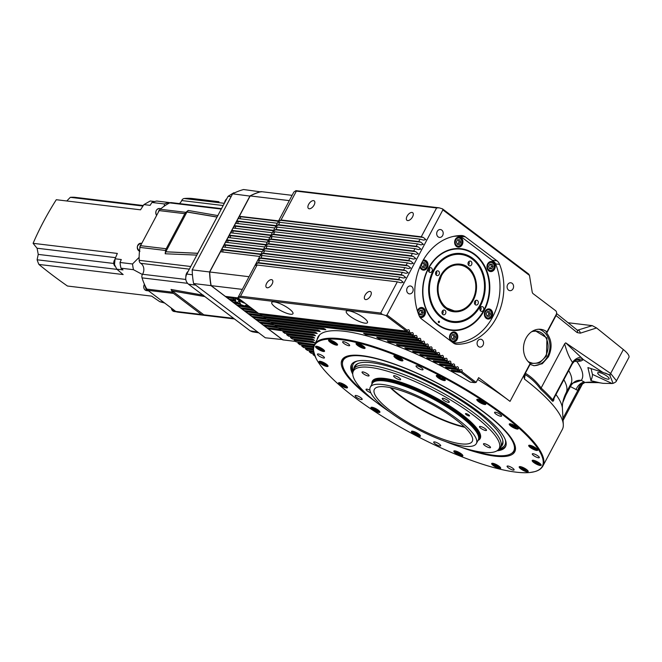 <?xml version="1.0" encoding="UTF-8"?>
<svg xmlns="http://www.w3.org/2000/svg" width="662" height="662" viewBox="0 0 662 662"><rect width="100%" height="100%" fill="white"/><g stroke="black" fill="none" stroke-linecap="round" stroke-linejoin="round"><path stroke-width="0.99" d="M340.756 339.614A128.974 32.115 28 0 1 492.52 407.403A128.974 32.115 28 0 1 530.179 472.478A128.974 32.115 28 0 1 515.988 472.138A128.974 32.115 28 0 1 400.791 427.362A128.974 32.115 28 0 1 316.229 358.721A128.974 32.115 28 0 1 340.756 339.614M532.082 331.43L536.253 331.099A16.169 13.166 -83.2 0 1 536.518 331.132M534.399 330.222L546.953 337.968L546.473 355.99L539.414 363.041L530.146 363.529M440.718 276.013A23.096 18.809 -83.2 0 1 459.163 264.941A23.096 18.809 -83.2 0 1 459.428 264.982M114.816 259.612A4.617 3.765 96.8 0 0 114.377 265.412A4.617 3.765 96.8 0 0 114.89 266.132M221.513 208.638L171.193 202.605A3.699 3.012 96.8 0 0 169.704 202.878A57.28 46.654 96.8 0 0 160.262 209.258A4.617 3.765 96.8 0 0 159.194 210.607L140.543 245.685A4.617 3.765 96.8 0 0 139.972 247.414A57.28 46.654 96.8 0 0 139.161 260.315A3.699 3.012 96.8 0 0 140.501 263.162A3.699 3.012 96.8 0 0 140.725 263.319A7.39 6.024 -83.2 0 1 141.163 263.617A7.39 6.024 -83.2 0 1 142.52 274.258A3.699 3.012 96.8 0 0 142.04 277.866A57.28 46.654 96.8 0 0 146.815 289.095A4.617 3.765 96.8 0 0 147.874 290.328L175.736 311.405A4.617 3.765 96.8 0 0 177.118 312.017A57.28 46.654 96.8 0 0 179.137 312.315L204.79 315.393A57.28 46.654 96.8 0 0 205.419 315.46M218.998 201.72A57.28 46.654 96.8 0 0 218.427 201.645L192.774 198.567A57.28 46.654 96.8 0 0 184.243 198.509A3.699 3.012 96.8 0 0 181.711 200.553A7.39 6.024 -83.2 0 1 179.344 203.582M460.992 443.838A55.434 13.803 -152 0 0 472.279 441.38A55.434 13.803 -152 0 0 443.35 411.003A55.434 13.803 -152 0 0 385.673 386.881A55.434 13.803 -152 0 0 374.386 389.33A55.434 13.803 -152 0 0 403.315 419.716A55.434 13.803 -152 0 0 460.992 443.838M607.815 379.161A6.471 1.614 -152 0 0 609.131 378.871A6.471 1.614 -152 0 0 605.755 375.329A6.471 1.614 -152 0 0 599.027 372.516A6.471 1.614 -152 0 0 597.712 372.805A6.471 1.614 -152 0 0 601.079 376.347A6.471 1.614 -152 0 0 607.815 379.161M469.085 415.959A2.309 0.579 -152 0 0 469.557 415.86A2.309 0.579 -152 0 0 468.348 414.594A2.309 0.579 -152 0 0 465.949 413.584A2.309 0.579 -152 0 0 465.477 413.692A2.309 0.579 -152 0 0 466.685 414.958A2.309 0.579 -152 0 0 469.085 415.959M365.019 323.172A12.007 2.987 -152 0 0 367.46 322.642A12.007 2.987 -152 0 0 361.195 316.055A12.007 2.987 -152 0 0 348.7 310.834A12.007 2.987 -152 0 0 346.251 311.363A12.007 2.987 -152 0 0 352.523 317.95A12.007 2.987 -152 0 0 365.019 323.172M290.51 314.235A12.007 2.987 -152 0 0 292.96 313.705A12.007 2.987 -152 0 0 286.687 307.127A12.007 2.987 -152 0 0 274.192 301.897A12.007 2.987 -152 0 0 271.751 302.426A12.007 2.987 -152 0 0 278.015 309.013A12.007 2.987 -152 0 0 290.51 314.235M370.563 295.848A4.758 2.491 -52.9 0 0 370.687 291.719A4.758 2.491 -52.9 0 0 365.076 295.186A4.758 2.491 -52.9 0 0 364.952 299.315A4.758 2.491 -52.9 0 0 370.563 295.848M272.107 284.039A4.758 2.491 -52.9 0 0 272.239 279.918A4.758 2.491 -52.9 0 0 266.629 283.377A4.758 2.491 -52.9 0 0 266.496 287.507A4.758 2.491 -52.9 0 0 272.107 284.039M412.567 216.838A4.758 2.491 -52.9 0 0 412.699 212.717A4.758 2.491 -52.9 0 0 407.089 216.184A4.758 2.491 -52.9 0 0 406.956 220.305A4.758 2.491 -52.9 0 0 412.567 216.838M314.111 205.03A4.758 2.491 -52.9 0 0 314.243 200.909A4.758 2.491 -52.9 0 0 308.633 204.376A4.758 2.491 -52.9 0 0 308.5 208.497A4.758 2.491 -52.9 0 0 314.111 205.03M483.02 345.216A3.972 3.236 96.8 0 0 480.794 339.234A3.972 3.236 96.8 0 0 477.625 341.137A3.972 3.236 96.8 0 0 479.851 347.12A3.972 3.236 96.8 0 0 483.02 345.216M412.625 291.975A3.972 3.236 96.8 0 0 410.399 285.984A3.972 3.236 96.8 0 0 407.229 287.887A3.972 3.236 96.8 0 0 409.455 293.878A3.972 3.236 96.8 0 0 412.625 291.975M513.042 288.756A3.972 3.236 96.8 0 0 510.816 282.773A3.972 3.236 96.8 0 0 507.646 284.677A3.972 3.236 96.8 0 0 509.872 290.659A3.972 3.236 96.8 0 0 513.042 288.756M442.646 235.515A3.972 3.236 96.8 0 0 440.42 229.532A3.972 3.236 96.8 0 0 437.243 231.435A3.972 3.236 96.8 0 0 439.469 237.418A3.972 3.236 96.8 0 0 442.646 235.515M439.916 445.973A3.972 0.993 -152 0 0 440.718 445.799A3.972 0.993 -152 0 0 438.649 443.623A3.972 0.993 -152 0 0 434.512 441.893A3.972 0.993 -152 0 0 433.709 442.067A3.972 0.993 -152 0 0 435.778 444.243A3.972 0.993 -152 0 0 439.916 445.973M361.361 399.558A3.972 0.993 -152 0 0 362.164 399.385A3.972 0.993 -152 0 0 360.095 397.2A3.972 0.993 -152 0 0 355.957 395.479A3.972 0.993 -152 0 0 355.155 395.653A3.972 0.993 -152 0 0 357.223 397.829A3.972 0.993 -152 0 0 361.361 399.558M323.644 358.034A3.972 0.993 -152 0 0 324.446 357.861A3.972 0.993 -152 0 0 322.377 355.684A3.972 0.993 -152 0 0 318.24 353.955A3.972 0.993 -152 0 0 317.437 354.129A3.972 0.993 -152 0 0 319.506 356.305A3.972 0.993 -152 0 0 323.644 358.034M348.857 345.738A3.972 0.993 -152 0 0 349.668 345.556A3.972 0.993 -152 0 0 347.591 343.379A3.972 0.993 -152 0 0 343.462 341.65A3.972 0.993 -152 0 0 342.651 341.832A3.972 0.993 -152 0 0 344.72 344.008A3.972 0.993 -152 0 0 348.857 345.738M422.232 369.859A3.972 0.993 -152 0 0 423.043 369.686A3.972 0.993 -152 0 0 420.966 367.509A3.972 0.993 -152 0 0 416.837 365.78A3.972 0.993 -152 0 0 416.026 365.954A3.972 0.993 -152 0 0 418.103 368.13A3.972 0.993 -152 0 0 422.232 369.859M500.786 416.282A3.972 0.993 -152 0 0 501.597 416.1A3.972 0.993 -152 0 0 499.52 413.924A3.972 0.993 -152 0 0 495.391 412.194A3.972 0.993 -152 0 0 494.58 412.376A3.972 0.993 -152 0 0 496.657 414.553A3.972 0.993 -152 0 0 500.786 416.282M538.504 457.798A3.972 0.993 -152 0 0 539.315 457.624A3.972 0.993 -152 0 0 537.238 455.448A3.972 0.993 -152 0 0 533.109 453.718A3.972 0.993 -152 0 0 532.298 453.892A3.972 0.993 -152 0 0 534.375 456.068A3.972 0.993 -152 0 0 538.504 457.798M369.959 390.274A3.972 0.993 -152 0 0 366.856 389.14A3.972 0.993 -152 0 0 366.045 389.314A3.972 0.993 -152 0 0 370.836 392.839M368.254 375.991A3.972 0.993 -152 0 0 369.057 375.809A3.972 0.993 -152 0 0 366.988 373.633A3.972 0.993 -152 0 0 362.85 371.903A3.972 0.993 -152 0 0 362.048 372.085A3.972 0.993 -152 0 0 364.117 374.262A3.972 0.993 -152 0 0 368.254 375.991M399.815 379.773A3.972 0.993 -152 0 0 400.626 379.599A3.972 0.993 -152 0 0 398.557 377.423A3.972 0.993 -152 0 0 394.42 375.693A3.972 0.993 -152 0 0 393.609 375.867A3.972 0.993 -152 0 0 395.686 378.043A3.972 0.993 -152 0 0 399.815 379.773M448.464 402.364A3.972 0.993 -152 0 0 449.275 402.182A3.972 0.993 -152 0 0 447.198 400.005A3.972 0.993 -152 0 0 443.068 398.276A3.972 0.993 -152 0 0 442.257 398.458A3.972 0.993 -152 0 0 444.326 400.634A3.972 0.993 -152 0 0 448.464 402.364M485.693 430.515A3.972 0.993 -152 0 0 486.496 430.341A3.972 0.993 -152 0 0 484.427 428.165A3.972 0.993 -152 0 0 480.289 426.436A3.972 0.993 -152 0 0 479.487 426.609A3.972 0.993 -152 0 0 481.555 428.786A3.972 0.993 -152 0 0 485.693 430.515M513.29 470.103A3.972 0.993 -152 0 0 514.101 469.929A3.972 0.993 -152 0 0 512.024 467.744A3.972 0.993 -152 0 0 507.895 466.023A3.972 0.993 -152 0 0 507.084 466.197A3.972 0.993 -152 0 0 509.152 468.373A3.972 0.993 -152 0 0 513.29 470.103M489.69 447.752A3.972 0.993 -152 0 0 490.501 447.57A3.972 0.993 -152 0 0 488.432 445.394A3.972 0.993 -152 0 0 484.294 443.664A3.972 0.993 -152 0 0 483.483 443.846A3.972 0.993 -152 0 0 485.56 446.022A3.972 0.993 -152 0 0 489.69 447.752M319.647 334.848L314.508 344.521A129.347 32.206 28 0 1 340.847 338.787A129.347 32.206 28 0 1 475.415 395.082A129.347 32.206 28 0 1 542.914 465.965L562.319 429.473A129.347 32.206 -152 0 0 563.304 424.574A129.347 32.206 -152 0 0 524.453 379.078L523.915 376.521L525.123 372.987L530.188 363.463A18.478 15.052 -83.2 0 1 526.033 338.166A18.478 15.052 -83.2 0 1 540.788 329.312A18.478 15.052 -83.2 0 1 546.986 331.861L556.229 314.475A2.772 2.259 96.8 0 0 555.608 310.685L533.167 293.713A2.772 2.259 -83.2 0 1 532.198 292.008L529.476 275.417L528.739 274.085L442.53 208.878L439.113 207.818L295.947 190.648L296.361 191.136L281.027 219.974L278.313 221.911L278.934 222.647L279.769 222.349L278.512 224.716L275.789 226.652L276.418 227.389L277.246 227.083L275.988 229.457L273.274 231.386L273.894 232.122L274.73 231.824L273.472 234.199L270.75 236.127L271.37 236.864L272.206 236.566L270.948 238.941L268.234 240.869L268.855 241.605L269.691 241.307L268.424 243.674L265.71 245.61L266.331 246.347L267.167 246.049L265.909 248.416L263.195 250.352L263.815 251.088L264.651 250.79L263.385 253.157L260.671 255.093L261.291 255.83L262.127 255.524L260.869 257.899L258.147 259.835L258.768 260.563L259.603 260.265L258.346 262.64L255.631 264.568L256.252 265.305L257.088 265.007L240.496 296.212L237.873 297.792L258.494 313.391L406.443 331.141L385.822 315.534L386.997 314.988L407.395 330.412A1.382 1.125 -83.2 0 1 409.282 331.836L411.16 333.259A1.382 1.125 -83.2 0 1 413.047 334.682L414.925 336.106A1.382 1.125 -83.2 0 1 416.812 337.529L418.69 338.952A1.382 1.125 -83.2 0 1 420.577 340.376L422.455 341.807A1.382 1.125 -83.2 0 1 424.342 343.23L426.22 344.654A1.382 1.125 -83.2 0 1 428.107 346.077L429.994 347.5A1.382 1.125 -83.2 0 1 431.872 348.924L433.759 350.347A1.382 1.125 -83.2 0 1 435.637 351.77L437.524 353.194A1.382 1.125 -83.2 0 1 439.403 354.617L441.289 356.04A1.382 1.125 -83.2 0 1 443.168 357.472L445.054 358.895A1.382 1.125 -83.2 0 1 446.933 360.318L448.819 361.742A1.382 1.125 -83.2 0 1 450.698 363.165L452.585 364.588A1.382 1.125 -83.2 0 1 454.463 366.012L456.35 367.435A1.382 1.125 -83.2 0 1 458.228 368.858L460.115 370.281A1.382 1.125 -83.2 0 1 462.002 371.705L476.119 382.388L478.643 377.646L510.021 401.379A129.347 32.206 -152 0 0 477.674 379.458M255.772 265.388L256.252 265.305M385.822 315.534L382.396 314.475L380.733 313.035L397.324 281.83L400.816 282.782L403.175 282.269L400.675 280.109L398.582 279.455L399.84 277.088L403.34 278.04L405.698 277.527L403.191 275.367L401.106 274.713L402.364 272.347L405.856 273.298L408.214 272.785L405.715 270.626L403.621 269.98L404.887 267.605L408.38 268.557L410.738 268.044L408.231 265.884L406.145 265.239L407.403 262.864L410.903 263.824L413.262 263.302L410.754 261.142L408.661 260.497L409.927 258.122L413.419 259.082L415.777 258.569L413.278 256.409L411.185 255.755L412.443 253.389L415.943 254.34L418.301 253.827L415.794 251.668L413.709 251.014L414.966 248.647L418.458 249.599L420.817 249.086L418.318 246.926L416.224 246.272L417.49 243.906L420.982 244.857L423.341 244.344L420.833 242.184L418.748 241.539L420.006 239.164L423.506 240.116L425.865 239.603L423.357 237.443L421.264 236.797L436.597 207.959L439.113 207.818M258.147 259.835L258.768 260.563M260.671 255.093L261.291 255.83M263.195 250.352L263.815 251.088M265.71 245.61L266.331 246.347M268.375 241.688L268.855 241.605M270.899 236.946L271.37 236.864M273.414 232.205L273.894 232.122M275.789 226.652L276.418 227.389M278.313 221.911L278.934 222.647M418.98 315.435A54.507 44.395 -83.2 0 1 422.265 261.895A54.507 44.395 -83.2 0 1 461.464 235.523A9.235 7.522 -83.2 0 1 462.2 235.573A9.235 7.522 -83.2 0 1 465.295 236.839L496.98 260.803A9.235 7.522 -83.2 0 1 499.611 264.378A54.507 44.395 -83.2 0 1 457.119 344.281A9.235 7.522 -83.2 0 1 456.391 344.24A9.235 7.522 -83.2 0 1 453.288 342.966L421.611 319.01A9.235 7.522 -83.2 0 1 418.98 315.435M546.1 331.943L546.986 331.861M546.663 331.819L546.713 333.077C551.876 339.929 552.447 347.848 548.417 356.826L542.31 363.711L534.201 365.747L530.072 364.381L529.865 363.421M533.456 365.631A18.478 15.052 96.8 0 0 547.408 356.702A18.478 15.052 96.8 0 0 538.909 329.229M317.09 339.656A129.81 32.322 28 0 1 317.959 337.032A129.81 32.322 28 0 1 344.397 331.281A129.81 32.322 28 0 1 470.235 382.123L474.538 382.636L461.042 372.433L453.437 371.523L451.269 370.157L459.163 371.01L457.276 369.586L447.669 368.436L445.501 367.071L455.398 368.163L453.511 366.74L441.67 365.316L439.502 363.951L451.633 365.316L449.746 363.893L435.422 362.172L433.254 360.807L447.868 362.47L445.981 361.038L428.885 358.994L426.717 357.629L444.103 359.615L442.216 358.192L422.017 355.767L419.849 354.41L440.338 356.768L438.451 355.345L414.751 352.507L412.592 351.141L436.572 353.922L434.686 352.498L407.014 349.18L404.846 347.815L432.807 351.075L430.921 349.652L398.648 345.779L396.488 344.414L429.034 348.229L427.156 346.805L389.438 342.279L387.27 340.913L425.269 345.374L423.39 343.95L378.896 338.621L376.736 337.256L421.504 342.527L419.625 341.104L365.738 334.641L363.579 333.284L417.739 339.68L415.86 338.257L267.911 320.516L269.798 321.939L323.677 328.402L325.845 329.767L271.677 323.362L273.563 324.785L318.05 330.123L320.218 331.488L275.442 326.209L277.328 327.632L315.046 332.159L317.214 333.524L279.207 329.055L281.093 330.479L313.358 334.351L315.526 335.717L282.972 331.91L284.859 333.334L312.53 336.652L314.698 338.009L286.737 334.757L288.624 336.18L312.323 339.018L314.483 340.384L290.51 337.603L292.389 339.027L312.588 341.451L314.756 342.808L294.276 340.45L296.154 341.873L314.549 344.439L297.925 342.444A1.382 1.125 96.8 0 0 298.057 342.105M623.356 349.577L610.654 373.476L565.712 342.842L583.421 359.607L602.817 372.375L609.652 374.907A2.772 1.705 -58.1 0 0 610.654 373.476L616.487 380.815L628.9 357.463A22.177 5.519 -152 0 0 623.356 349.577L596.578 327.955L592.258 325.638L577.429 330.247L556.56 313.507M532.67 363.231A16.169 13.166 -83.2 0 1 532.405 363.198L532.935 363.264A16.169 13.166 -83.2 0 1 527.928 361.344M531.47 331.844A16.169 13.166 -83.2 0 1 536.783 331.157A16.169 13.166 -83.2 0 1 545.844 355.519A16.169 13.166 -83.2 0 1 532.935 363.264M376.653 402.537A97.827 24.362 28 0 1 344.654 357.265A97.827 24.362 28 0 1 361.924 355.618A97.827 24.362 28 0 1 457.674 394.478A97.827 24.362 28 0 1 515.491 448.1A97.827 24.362 28 0 1 494.828 456.135A97.827 24.362 28 0 1 460.065 446.883M514.647 450.45A97.099 24.18 -152 0 0 514.68 450.392A97.099 24.18 -152 0 0 515.425 447.396M520.241 466.602A5.081 1.266 28 0 1 525.529 468.812A5.081 1.266 28 0 1 528.177 471.601A5.081 1.266 28 0 1 527.142 471.824A5.081 1.266 28 0 1 521.855 469.615A5.081 1.266 28 0 1 519.207 466.826A5.081 1.266 28 0 1 520.241 466.602M492.727 463.301A5.081 1.266 28 0 1 498.014 465.518A5.081 1.266 28 0 1 500.662 468.299A5.081 1.266 28 0 1 499.628 468.522A5.081 1.266 28 0 1 494.34 466.313A5.081 1.266 28 0 1 491.692 463.524A5.081 1.266 28 0 1 492.727 463.301M454.893 450.863A5.081 1.266 28 0 1 460.173 453.073A5.081 1.266 28 0 1 462.829 455.861A5.081 1.266 28 0 1 461.795 456.085A5.081 1.266 28 0 1 456.507 453.875A5.081 1.266 28 0 1 453.859 451.087A5.081 1.266 28 0 1 454.893 450.863M412.492 431.177A5.081 1.266 28 0 1 417.78 433.387A5.081 1.266 28 0 1 420.428 436.175A5.081 1.266 28 0 1 419.394 436.399A5.081 1.266 28 0 1 414.106 434.189A5.081 1.266 28 0 1 411.458 431.401A5.081 1.266 28 0 1 412.492 431.177M371.986 407.246A5.081 1.266 28 0 1 377.274 409.455A5.081 1.266 28 0 1 379.922 412.236A5.081 1.266 28 0 1 378.887 412.467A5.081 1.266 28 0 1 373.6 410.25A5.081 1.266 28 0 1 370.952 407.469A5.081 1.266 28 0 1 371.986 407.246M339.54 382.702A5.081 1.266 28 0 1 344.828 384.912A5.081 1.266 28 0 1 347.476 387.7A5.081 1.266 28 0 1 346.441 387.924A5.081 1.266 28 0 1 341.153 385.714A5.081 1.266 28 0 1 338.505 382.926A5.081 1.266 28 0 1 339.54 382.702M320.094 361.295A5.081 1.266 28 0 1 325.381 363.504A5.081 1.266 28 0 1 328.029 366.285A5.081 1.266 28 0 1 326.995 366.516A5.081 1.266 28 0 1 321.707 364.299A5.081 1.266 28 0 1 319.059 361.518A5.081 1.266 28 0 1 320.094 361.295M316.602 346.276A5.081 1.266 28 0 1 321.889 348.485A5.081 1.266 28 0 1 324.546 351.265A5.081 1.266 28 0 1 323.511 351.497A5.081 1.266 28 0 1 318.223 349.279A5.081 1.266 28 0 1 315.567 346.499A5.081 1.266 28 0 1 316.602 346.276M329.602 339.929A5.081 1.266 28 0 1 334.889 342.138A5.081 1.266 28 0 1 337.546 344.927A5.081 1.266 28 0 1 336.511 345.15A5.081 1.266 28 0 1 331.223 342.941A5.081 1.266 28 0 1 328.567 340.152A5.081 1.266 28 0 1 329.602 339.929M357.116 343.23A5.081 1.266 28 0 1 362.404 345.44A5.081 1.266 28 0 1 365.06 348.229A5.081 1.266 28 0 1 364.026 348.452A5.081 1.266 28 0 1 358.738 346.243A5.081 1.266 28 0 1 356.082 343.454A5.081 1.266 28 0 1 357.116 343.23M394.957 355.668A5.081 1.266 28 0 1 400.237 357.877A5.081 1.266 28 0 1 402.893 360.666A5.081 1.266 28 0 1 401.859 360.889A5.081 1.266 28 0 1 396.571 358.68A5.081 1.266 28 0 1 393.923 355.891A5.081 1.266 28 0 1 394.957 355.668M437.35 375.354A5.081 1.266 28 0 1 442.638 377.563A5.081 1.266 28 0 1 445.286 380.352A5.081 1.266 28 0 1 444.252 380.576A5.081 1.266 28 0 1 438.972 378.366A5.081 1.266 28 0 1 436.316 375.577A5.081 1.266 28 0 1 437.35 375.354M477.856 399.294A5.081 1.266 28 0 1 483.144 401.503A5.081 1.266 28 0 1 485.792 404.283A5.081 1.266 28 0 1 484.758 404.515A5.081 1.266 28 0 1 479.47 402.297A5.081 1.266 28 0 1 476.822 399.517A5.081 1.266 28 0 1 477.856 399.294M510.303 423.829A5.081 1.266 28 0 1 515.59 426.047A5.081 1.266 28 0 1 518.238 428.827A5.081 1.266 28 0 1 517.204 429.05A5.081 1.266 28 0 1 511.925 426.841A5.081 1.266 28 0 1 509.268 424.052A5.081 1.266 28 0 1 510.303 423.829M529.749 445.245A5.081 1.266 28 0 1 535.037 447.454A5.081 1.266 28 0 1 537.693 450.234A5.081 1.266 28 0 1 536.659 450.466A5.081 1.266 28 0 1 531.371 448.248A5.081 1.266 28 0 1 528.715 445.468A5.081 1.266 28 0 1 529.749 445.245M533.241 460.264A5.081 1.266 28 0 1 538.529 462.473A5.081 1.266 28 0 1 541.177 465.254A5.081 1.266 28 0 1 540.142 465.485A5.081 1.266 28 0 1 534.855 463.268A5.081 1.266 28 0 1 532.207 460.487A5.081 1.266 28 0 1 533.241 460.264M345.274 356.926A97.099 24.18 -152 0 0 343.214 359.218A97.099 24.18 -152 0 0 343.181 359.284M367.518 394.9A96.569 24.047 28 0 1 342.461 364.042L342.411 363.016A97.099 24.18 28 0 1 343.139 359.342A97.099 24.18 28 0 1 345.73 356.71M342.461 364.042A96.569 24.047 28 0 1 362.859 356.106A96.569 24.047 28 0 1 469.085 401.834A96.569 24.047 28 0 1 511.097 453.702A96.569 24.047 28 0 1 494.059 455.332A96.569 24.047 28 0 1 471.509 450.193M527.366 470.186A4.063 1.01 28 0 1 527.25 470.889A4.063 1.01 28 0 1 526.662 470.905A4.063 1.01 28 0 1 522.872 469.408A4.063 1.01 28 0 1 520.307 467.207A4.063 1.01 28 0 1 520.837 466.71M499.851 466.884A4.063 1.01 28 0 1 499.736 467.595A4.063 1.01 28 0 1 499.148 467.604A4.063 1.01 28 0 1 495.358 466.106A4.063 1.01 28 0 1 492.793 463.905A4.063 1.01 28 0 1 493.322 463.408M462.018 454.446A4.063 1.01 28 0 1 461.902 455.15A4.063 1.01 28 0 1 461.315 455.166A4.063 1.01 28 0 1 457.525 453.669A4.063 1.01 28 0 1 454.959 451.467A4.063 1.01 28 0 1 455.481 450.971M419.617 434.76A4.063 1.01 28 0 1 419.501 435.464A4.063 1.01 28 0 1 418.914 435.48A4.063 1.01 28 0 1 415.124 433.982A4.063 1.01 28 0 1 412.567 431.781A4.063 1.01 28 0 1 413.088 431.285M379.111 410.821A4.063 1.01 28 0 1 378.995 411.532A4.063 1.01 28 0 1 373.31 409.174A4.063 1.01 28 0 1 372.061 407.842A4.063 1.01 28 0 1 372.582 407.353M346.665 386.285A4.063 1.01 28 0 1 346.549 386.989A4.063 1.01 28 0 1 345.961 387.005A4.063 1.01 28 0 1 342.171 385.507A4.063 1.01 28 0 1 339.614 383.306A4.063 1.01 28 0 1 340.136 382.81M327.218 364.87A4.063 1.01 28 0 1 327.102 365.581A4.063 1.01 28 0 1 321.409 363.231A4.063 1.01 28 0 1 320.16 361.891A4.063 1.01 28 0 1 320.689 361.402M323.726 349.85A4.063 1.01 28 0 1 323.61 350.562A4.063 1.01 28 0 1 323.023 350.579A4.063 1.01 28 0 1 319.241 349.073A4.063 1.01 28 0 1 316.676 346.871A4.063 1.01 28 0 1 317.197 346.383M336.726 343.512A4.063 1.01 28 0 1 336.61 344.223A4.063 1.01 28 0 1 336.031 344.232A4.063 1.01 28 0 1 332.241 342.734A4.063 1.01 28 0 1 329.676 340.533A4.063 1.01 28 0 1 330.197 340.036M364.241 346.814A4.063 1.01 28 0 1 364.125 347.517A4.063 1.01 28 0 1 363.546 347.533A4.063 1.01 28 0 1 359.756 346.036A4.063 1.01 28 0 1 357.19 343.835A4.063 1.01 28 0 1 357.712 343.338M402.074 359.251A4.063 1.01 28 0 1 401.958 359.963A4.063 1.01 28 0 1 401.379 359.971A4.063 1.01 28 0 1 397.589 358.473A4.063 1.01 28 0 1 395.024 356.272A4.063 1.01 28 0 1 395.545 355.775M444.475 378.937A4.063 1.01 28 0 1 444.359 379.649A4.063 1.01 28 0 1 443.772 379.657A4.063 1.01 28 0 1 439.99 378.159A4.063 1.01 28 0 1 437.425 375.958A4.063 1.01 28 0 1 437.946 375.462M484.981 402.868A4.063 1.01 28 0 1 484.865 403.58A4.063 1.01 28 0 1 479.18 401.222A4.063 1.01 28 0 1 477.931 399.889A4.063 1.01 28 0 1 478.452 399.401M517.427 427.412A4.063 1.01 28 0 1 517.312 428.124A4.063 1.01 28 0 1 516.724 428.132A4.063 1.01 28 0 1 512.942 426.634A4.063 1.01 28 0 1 510.377 424.433A4.063 1.01 28 0 1 510.899 423.937M536.874 448.819A4.063 1.01 28 0 1 536.758 449.531A4.063 1.01 28 0 1 531.073 447.173A4.063 1.01 28 0 1 529.823 445.84A4.063 1.01 28 0 1 530.345 445.352M540.366 463.839A4.063 1.01 28 0 1 540.25 464.55A4.063 1.01 28 0 1 539.662 464.567A4.063 1.01 28 0 1 535.872 463.061A4.063 1.01 28 0 1 533.315 460.86A4.063 1.01 28 0 1 533.837 460.371M453.412 236.417A53.589 43.642 -83.2 0 1 458.584 236.077A7.39 6.024 -83.2 0 1 459.138 236.111A7.39 6.024 -83.2 0 1 461.621 237.128L493.645 261.349A7.39 6.024 -83.2 0 1 495.739 264.179A53.589 43.642 -83.2 0 1 492.611 317.065A53.589 43.642 -83.2 0 1 453.826 342.99A7.39 6.024 -83.2 0 1 453.28 342.957A7.39 6.024 -83.2 0 1 453.271 342.957L453.271 342.957M496.955 450.822A87.268 21.73 -152 0 0 505.511 446.693A87.268 21.73 -152 0 0 459.974 398.863A87.268 21.73 -152 0 0 369.173 360.881A87.268 21.73 -152 0 0 351.406 364.745A87.268 21.73 -152 0 0 352.763 374.154M498.453 449.597A87.268 21.73 -152 0 0 505.776 446.114M451.128 330.33A41.11 33.489 96.8 0 0 483.765 310.61A41.11 33.489 96.8 0 0 460.918 248.689M484.137 310.66A41.11 33.489 96.8 0 0 461.1 248.713A41.11 33.489 96.8 0 0 428.281 268.408A41.11 33.489 96.8 0 0 451.31 330.355A41.11 33.489 96.8 0 0 484.137 310.66M419.915 266.827A5.081 4.138 96.8 0 0 423.283 270.137A5.081 4.138 96.8 0 0 427.338 267.696A5.081 4.138 96.8 0 0 424.491 260.042A5.081 4.138 96.8 0 0 423.25 260.125M420.097 317.462A5.081 4.138 96.8 0 0 420.709 317.595A5.081 4.138 96.8 0 0 424.764 315.162A5.081 4.138 96.8 0 0 421.917 307.499A5.081 4.138 96.8 0 0 417.863 309.94A5.081 4.138 96.8 0 0 417.424 310.983M457.086 339.606A5.081 4.138 96.8 0 0 454.24 331.952A5.081 4.138 96.8 0 0 450.185 334.384A5.081 4.138 96.8 0 0 453.031 342.039A5.081 4.138 96.8 0 0 457.086 339.606M491.982 316.593A5.081 4.138 96.8 0 0 489.135 308.939A5.081 4.138 96.8 0 0 485.081 311.372A5.081 4.138 96.8 0 0 487.927 319.026A5.081 4.138 96.8 0 0 491.982 316.593M494.555 269.128A5.081 4.138 96.8 0 0 491.709 261.473A5.081 4.138 96.8 0 0 487.654 263.906A5.081 4.138 96.8 0 0 490.501 271.569A5.081 4.138 96.8 0 0 494.555 269.128M462.233 244.683A5.081 4.138 96.8 0 0 459.387 237.029A5.081 4.138 96.8 0 0 455.332 239.462A5.081 4.138 96.8 0 0 458.178 247.116A5.081 4.138 96.8 0 0 462.233 244.683M353.922 368.891A83.693 20.845 28 0 1 358.034 363.529A83.693 20.845 28 0 1 371.605 362.718A83.693 20.845 28 0 1 451.649 394.85A83.693 20.845 28 0 1 502.814 440.511A83.693 20.845 28 0 1 500.671 446.916M357.372 361.005A85.977 21.407 -152 0 0 353.251 370.828M483.715 310.404A40.655 33.108 -83.2 0 1 437.615 324.281A40.655 33.108 -83.2 0 1 428.488 268.64A40.655 33.108 -83.2 0 1 474.588 254.762A40.655 33.108 -83.2 0 1 483.715 310.404M389.628 411.88A82.551 20.555 28 0 1 352.896 372.416L353.343 370.397A83.106 20.696 28 0 1 353.839 369.04A83.106 20.696 28 0 1 370.761 365.358A83.106 20.696 28 0 1 457.227 401.528A83.106 20.696 28 0 1 500.588 447.073L502.177 444.086A83.106 20.696 -152 0 0 502.715 440.064M423.068 260.439A4.617 3.765 -83.2 0 1 423.854 260.431A4.617 3.765 -83.2 0 1 426.436 267.39A4.617 3.765 -83.2 0 1 422.753 269.608A4.617 3.765 -83.2 0 1 420.643 268.449M418.955 308.517A4.617 3.765 -83.2 0 1 421.272 307.888A4.617 3.765 -83.2 0 1 423.862 314.847A4.617 3.765 -83.2 0 1 420.171 317.065A4.617 3.765 -83.2 0 1 419.766 316.99M451.277 332.961A4.617 3.765 -83.2 0 1 453.594 332.341A4.617 3.765 -83.2 0 1 456.184 339.3A4.617 3.765 -83.2 0 1 452.494 341.509A4.617 3.765 -83.2 0 1 450.392 340.359M486.173 309.948A4.617 3.765 -83.2 0 1 488.49 309.32A4.617 3.765 -83.2 0 1 491.08 316.287A4.617 3.765 -83.2 0 1 487.397 318.496A4.617 3.765 -83.2 0 1 485.287 317.346M488.755 262.491A4.617 3.765 -83.2 0 1 491.072 261.862A4.617 3.765 -83.2 0 1 493.653 268.822A4.617 3.765 -83.2 0 1 489.971 271.039A4.617 3.765 -83.2 0 1 487.861 269.881M456.432 238.039A4.617 3.765 -83.2 0 1 458.749 237.418A4.617 3.765 -83.2 0 1 461.331 244.377A4.617 3.765 -83.2 0 1 457.649 246.595A4.617 3.765 -83.2 0 1 455.539 245.437M358.465 363.364A83.106 20.696 -152 0 0 355.428 366.061L353.839 369.04M428.827 271.635A2.4 1.953 96.8 0 0 429.34 270.973A2.4 1.953 96.8 0 0 429.249 268.16M429.274 272.115A2.4 1.953 96.8 0 0 430.085 272.446A2.4 1.953 96.8 0 0 432.203 270.808A2.4 1.953 96.8 0 0 431.459 268.002A2.4 1.953 96.8 0 0 430.656 267.671A2.4 1.953 96.8 0 0 428.537 269.31A2.4 1.953 96.8 0 0 429.274 272.115M480.48 305.745A34.647 28.218 96.8 0 0 472.693 258.312A34.647 28.218 96.8 0 0 433.403 270.137A34.647 28.218 96.8 0 0 441.19 317.57A34.647 28.218 96.8 0 0 480.48 305.745M479.9 305.472A34.184 27.845 96.8 0 0 472.221 258.677A34.184 27.845 96.8 0 0 433.453 270.344A34.184 27.845 96.8 0 0 441.132 317.139A34.184 27.845 96.8 0 0 479.9 305.472M480.298 310.561A2.4 1.953 96.8 0 0 480.802 309.899A2.4 1.953 96.8 0 0 480.711 307.085M480.744 311.041A2.4 1.953 96.8 0 0 481.547 311.372A2.4 1.953 96.8 0 0 483.665 309.733A2.4 1.953 96.8 0 0 482.929 306.928A2.4 1.953 96.8 0 0 482.118 306.597A2.4 1.953 96.8 0 0 480 308.227A2.4 1.953 96.8 0 0 480.744 311.041M438.567 322.51A0.695 0.563 96.8 0 0 439.196 321.318A0.695 0.563 96.8 0 0 438.567 322.51M422.613 261.258A4.063 3.31 -83.2 0 1 426.278 262.466A4.063 3.31 -83.2 0 1 426.378 267.142A4.063 3.31 -83.2 0 1 422.902 269.053A4.063 3.31 -83.2 0 1 420.337 265.867M417.763 312.059A4.063 3.31 -83.2 0 1 418.285 310.428A4.063 3.31 -83.2 0 1 422.894 309.038A4.063 3.31 -83.2 0 1 423.804 314.607A4.063 3.31 -83.2 0 1 419.228 316.014M456.126 339.052A4.063 3.31 -83.2 0 1 451.517 340.442A4.063 3.31 -83.2 0 1 450.607 334.873A4.063 3.31 -83.2 0 1 455.216 333.483A4.063 3.31 -83.2 0 1 456.126 339.052M491.022 316.039A4.063 3.31 -83.2 0 1 486.413 317.421A4.063 3.31 -83.2 0 1 485.503 311.86A4.063 3.31 -83.2 0 1 490.112 310.47A4.063 3.31 -83.2 0 1 491.022 316.039M493.595 268.573A4.063 3.31 -83.2 0 1 488.986 269.964A4.063 3.31 -83.2 0 1 488.076 264.403A4.063 3.31 -83.2 0 1 492.685 263.013A4.063 3.31 -83.2 0 1 493.595 268.573M461.273 244.129A4.063 3.31 -83.2 0 1 456.664 245.519A4.063 3.31 -83.2 0 1 455.754 239.958A4.063 3.31 -83.2 0 1 460.363 238.568A4.063 3.31 -83.2 0 1 461.273 244.129M352.896 372.416A82.551 20.555 28 0 1 370.199 367.418A82.551 20.555 28 0 1 458.385 404.805A82.551 20.555 28 0 1 498.321 449.738A82.551 20.555 28 0 1 482.35 452.237A82.551 20.555 28 0 1 445.063 441.347M479.851 305.265A33.721 27.465 -83.2 0 1 441.612 316.775A33.721 27.465 -83.2 0 1 434.032 270.617A33.721 27.465 -83.2 0 1 472.271 259.107A33.721 27.465 -83.2 0 1 479.851 305.265M477.997 440.462A61.069 15.209 -152 0 0 469.482 420.635A61.069 15.209 -152 0 0 393.154 380.046A61.069 15.209 -152 0 0 384.788 378.449A61.069 15.209 -152 0 0 371.953 384.076M478.03 303.891A2.4 1.953 96.8 0 0 476.681 300.275A2.4 1.953 96.8 0 0 474.762 301.425A2.4 1.953 96.8 0 0 476.11 305.041A2.4 1.953 96.8 0 0 478.03 303.891M474.861 304.239A2.4 1.953 96.8 0 0 475.366 303.568A2.4 1.953 96.8 0 0 475.275 300.755M471.592 264.684A2.4 1.953 96.8 0 0 470.252 261.068A2.4 1.953 96.8 0 0 468.332 262.218A2.4 1.953 96.8 0 0 469.681 265.834A2.4 1.953 96.8 0 0 471.592 264.684M468.423 265.032A2.4 1.953 96.8 0 0 468.936 264.361A2.4 1.953 96.8 0 0 468.845 261.556M439.113 274.457A2.4 1.953 96.8 0 0 437.772 270.841A2.4 1.953 96.8 0 0 435.853 271.991A2.4 1.953 96.8 0 0 437.201 275.607A2.4 1.953 96.8 0 0 439.113 274.457M435.944 274.804A2.4 1.953 96.8 0 0 436.457 274.142A2.4 1.953 96.8 0 0 436.366 271.329M445.551 313.664A2.4 1.953 96.8 0 0 444.202 310.048A2.4 1.953 96.8 0 0 442.29 311.198A2.4 1.953 96.8 0 0 443.631 314.814A2.4 1.953 96.8 0 0 445.551 313.664M442.382 314.011A2.4 1.953 96.8 0 0 442.886 313.349A2.4 1.953 96.8 0 0 442.795 310.536M453.925 310.842A23.096 18.809 -83.2 0 1 453.66 310.809A23.096 18.809 -83.2 0 1 446.13 307.797M472.635 299.812A23.096 18.809 -83.2 0 1 454.19 310.875A23.096 18.809 -83.2 0 1 441.248 276.071A23.096 18.809 -83.2 0 1 459.693 265.007A23.096 18.809 -83.2 0 1 472.635 299.812M476.359 443.548L478.262 439.973A60.052 14.953 -152 0 0 478.618 438.997A60.052 14.953 -152 0 0 445.22 406.005A60.052 14.953 -152 0 0 384.44 380.923A60.052 14.953 -152 0 0 372.822 382.744A60.052 14.953 -152 0 0 372.209 383.588L370.306 387.162A60.052 14.953 28 0 1 382.537 384.506A60.052 14.953 28 0 1 445.021 410.639A60.052 14.953 28 0 1 476.359 443.548A60.052 14.953 28 0 1 464.128 446.213A60.052 14.953 28 0 1 401.644 420.08A60.052 14.953 28 0 1 370.306 387.162M237.873 297.792L293.862 192.038L295.947 190.648M609.652 374.907L613.086 383.348L612.16 383.521L592.424 374.361L591.067 368.552M296.361 191.136L436.597 207.959M442.53 208.878L442.87 209.912L386.997 314.988M442.87 209.912L529.476 275.417M314.218 353.988L312.985 353.839A1.382 1.125 96.8 0 0 313.126 353.491M313.614 351.514L309.22 350.992A1.382 1.125 96.8 0 0 309.353 350.645M313.407 349.097L305.455 348.138A1.382 1.125 96.8 0 0 305.587 347.798M313.68 346.731L301.69 345.291A1.382 1.125 96.8 0 0 301.822 344.952M313.887 341.964L294.16 339.598A1.382 1.125 96.8 0 0 294.292 339.258M313.614 339.532L290.395 336.751A1.382 1.125 96.8 0 0 290.527 336.404M313.821 337.165L286.629 333.905A1.382 1.125 96.8 0 0 286.762 333.557M314.657 334.864L282.864 331.05A1.382 1.125 96.8 0 0 282.997 330.71M316.337 332.672L279.099 328.203A1.382 1.125 96.8 0 0 279.232 327.864M319.349 330.636L275.334 325.356A1.382 1.125 96.8 0 0 275.466 325.017M324.976 328.915L271.569 322.51A1.382 1.125 96.8 0 0 271.701 322.162M415.86 338.257L416.812 337.529L267.804 319.663A1.382 1.125 96.8 0 0 267.936 319.316M414.925 336.106L413.973 336.834L412.095 335.411L413.047 334.682L264.039 316.808A1.382 1.125 96.8 0 0 264.171 316.469M411.16 333.259L410.208 333.987L408.33 332.564L409.282 331.836L260.265 313.962A1.382 1.125 96.8 0 0 260.406 313.623M382.396 314.475L239.239 297.304M240.496 296.212L380.733 313.035M397.324 281.83L257.088 265.007M258.346 262.64L398.582 279.455M399.84 277.088L259.603 260.265M260.869 257.899L401.106 274.713M402.364 272.347L262.127 255.524M263.385 253.157L403.621 269.98M404.887 267.605L264.651 250.79M265.909 248.416L406.145 265.239M407.403 262.864L267.167 246.049M268.424 243.674L408.661 260.497M409.927 258.122L269.691 241.307M270.948 238.941L411.185 255.755M412.443 253.389L272.206 236.566M273.472 234.199L413.709 251.014M414.966 248.647L274.73 231.824M275.988 229.457L416.224 246.272M417.49 243.906L277.246 227.083M278.512 224.716L418.748 241.539M420.006 239.164L279.769 222.349M281.027 219.974L421.264 236.797M567.971 322.725L592.258 325.638M453.437 371.523L453.851 370.728L462.002 371.705L461.042 372.433M476.119 382.388L474.538 382.636M447.669 368.436L448.083 367.642L458.228 368.858L457.276 369.586M460.115 370.281L459.163 371.01M441.67 365.316L442.092 364.53L454.463 366.012L453.511 366.74M456.35 367.435L455.398 368.163M435.422 362.172L435.844 361.386L450.698 363.165L449.746 363.893M452.585 364.588L451.633 365.316M428.885 358.994L429.307 358.2L446.933 360.318L445.981 361.038M448.819 361.742L447.868 362.47M422.017 355.767L422.439 354.981L443.168 357.472L442.216 358.192M445.054 358.895L444.103 359.615M414.751 352.507L415.173 351.712L439.403 354.617L438.451 355.345M441.289 356.04L440.338 356.768M407.014 349.18L407.436 348.386L435.637 351.77L434.686 352.498M437.524 353.194L436.572 353.922M398.648 345.779L399.07 344.993L431.872 348.924L430.921 349.652M433.759 350.347L432.807 351.075M389.438 342.279L389.86 341.484L428.107 346.077L427.156 346.805M429.994 347.5L429.034 348.229M378.896 338.621L379.318 337.827L424.342 343.23L423.39 343.95M426.22 344.654L425.269 345.374M365.738 334.641L366.16 333.855L420.577 340.376L419.625 341.104M422.455 341.807L421.504 342.527M418.69 338.952L417.739 339.68M407.395 330.412L406.443 331.141M264.039 316.808L264.146 317.669L266.033 319.092L413.973 336.834M267.804 319.663L267.911 320.516M271.569 322.51L271.677 323.362M275.334 325.356L275.442 326.209M279.099 328.203L279.207 329.055M282.864 331.05L282.972 331.91M286.629 333.905L286.737 334.757M290.395 336.751L290.51 337.603M294.16 339.598L294.276 340.45M297.925 342.444L298.041 343.297L299.919 344.72L313.771 346.383M301.69 345.291L301.806 346.143L303.684 347.567L313.416 348.742M305.455 348.138L305.571 348.998L307.449 350.421L313.556 351.15M309.22 350.992L309.336 351.845L311.214 353.268L314.102 353.616M312.985 353.839L313.101 354.691L315.004 356.131M260.265 313.962L260.381 314.814L262.268 316.246L410.208 333.987M556.436 313.987A2.772 1.647 128.9 0 1 556.039 315.551L577.115 332.564A2.772 1.647 -51.1 0 0 577.098 330.098M577.115 332.564L580.317 333.168A2.772 1.655 -107.8 0 0 578.125 330.173L577.032 330.04M565.712 342.842L564.645 343.777L541.127 387.998C536.65 381.808 531.396 376.885 525.363 373.227L524.453 379.078M524.61 374.055L525.074 374.535C530.998 378.101 536.187 382.984 540.639 389.198L541.111 388.031A127.038 31.635 28 0 1 552.687 399.79L553.556 399.087M554.044 398.168L554.028 398.35C553.871 400.642 553.316 401.553 552.356 401.073A127.402 31.726 -152 0 0 540.639 389.198M314.169 345.233L298.041 343.297M313.523 347.55L301.806 346.143M313.432 349.941L305.571 348.998M313.78 352.374L309.336 351.845M314.508 354.857L313.101 354.691M412.095 335.411L264.146 317.669M408.33 332.564L260.381 314.814M580.789 357.223A9.235 7.224 -31.5 0 0 572.547 362.428C569.312 357.753 566.672 351.53 564.645 343.777M612.16 383.521L602.966 383.331A2.772 1.332 99.2 0 0 602.974 383.331L602.974 383.331A2.772 1.332 99.2 0 0 602.991 383.331M603.19 383.364L599.276 382.661L584.894 382.495C590.115 381.858 596.139 382.131 602.974 383.331L603.19 383.364M563.081 420.428L582.428 384.034L577.827 390.406L570.412 386.583L565.77 395.322L562.791 402.595M572.407 363.628A9.235 8.722 19.2 0 1 583.421 359.607L581.137 360.939A9.235 7.505 80.2 0 0 576.759 360.111C575.882 359.946 574.417 361.146 572.365 363.711L572.547 362.428L552.687 399.79A2.772 2.259 -40.8 0 0 552.356 401.073M569.783 385.921A2.772 0.687 -152 0 0 570.412 386.583L570.71 385.987C573.457 381.676 576.991 379.806 581.31 380.377L584.596 382.189A9.235 5.751 -61.1 0 0 576.014 389.686M599.276 382.661L590.959 380.691L587.906 367.575L602.817 372.375M581.137 360.939L576.95 361.634L574.757 361.005M592.424 374.361A9.235 1.895 -65.1 0 1 590.959 380.691M562.965 418.351L577.827 390.406A9.235 5.933 104.1 0 1 584.803 382.379M574.533 361.171L576.95 361.634A123.124 30.659 28 0 1 581.31 380.377L570.925 383.77A115.486 28.756 -152 0 0 568.716 370.579M515.35 446.891A97.099 24.18 28 0 1 514.614 450.516A97.099 24.18 28 0 1 511.974 453.18L511.097 453.702M570.71 385.987A2.772 0.455 28.3 0 1 570.048 385.416M351.737 364.199A87.268 21.73 -152 0 0 352.937 372.226M524.627 468.464L522.301 467.488L521.582 467.835L525.496 470.152L526.224 469.797L524.627 468.464M497.923 465.7L494.051 464.244L497.187 466.611L498.726 466.801L497.923 465.7M460.661 453.776L456.557 451.699L456.441 452.386L458.435 453.768L460.545 454.463L460.661 453.776M418.525 434.495L417.168 433.213L414.801 432.121L413.783 432.294L417.507 434.669L418.525 434.495M377.911 410.796L377.406 409.819L373.385 408.123L373.889 409.099L377.911 410.796M345.01 386.285L345.44 385.764L343.628 384.39L341.393 383.546L340.963 384.076L345.01 386.285L345.332 385.681M324.843 364.704L326.126 364.704L325.042 363.512L321.384 362.313L324.843 364.704L325.315 363.81M320.458 349.329L322.411 349.859L322.22 349.023L318.116 347.12L318.314 347.955L320.458 349.329L321.029 348.262M332.539 342.502L334.864 343.479L335.593 343.123L331.67 340.814L330.942 341.162L332.539 342.502L333.118 341.418M359.243 345.258L363.115 346.723L359.979 344.348L358.44 344.166L359.243 345.258L359.739 344.323M396.505 357.19L400.609 359.267L400.725 358.581L398.731 357.199L396.621 356.504L396.505 357.19L396.828 356.57M438.649 376.471L439.998 377.745L442.365 378.846L443.383 378.672L442.026 377.398L439.659 376.297L438.649 376.471M479.255 400.171L479.76 401.147L483.781 402.844L483.277 401.867L479.255 400.171M512.156 424.673L511.726 425.203L513.538 426.576L515.781 427.42L516.203 426.891L512.156 424.673M532.331 446.262L531.04 446.254L532.124 447.454L535.79 448.654L532.331 446.262M536.708 461.637L534.755 461.108L534.946 461.944L539.05 463.847L538.851 463.011L536.708 461.637M499.446 448.555A85.977 21.407 -152 0 0 505.28 439.651M525.496 470.152L525.851 469.49M523.17 469.176L523.75 468.092M497.187 466.611L497.725 465.593M494.853 465.336L495.35 464.393M458.435 453.768L459.031 452.642M456.441 452.386L456.772 451.765M417.507 434.669L417.904 433.916M415.14 433.569L415.695 432.534M376.148 410.432L376.703 409.397M373.889 409.099L374.303 408.313M342.775 385.441L343.388 384.299M322.468 363.504L323.006 362.486M318.314 347.955L318.679 347.269M334.864 343.479L335.22 342.817M361.584 346.54L362.122 345.523M398.499 358.572L399.095 357.447M442.77 378.093L442.365 378.846M439.998 377.745L440.553 376.711M482.573 401.453L482.019 402.479M479.76 401.147L480.173 400.361M514.151 425.426L513.538 426.576M515.781 427.42L516.095 426.816M532.67 446.436L532.124 447.454M534.499 448.654L534.97 447.76M535.318 461.257L534.946 461.944M537.097 463.317L537.668 462.25M500.588 447.073A83.106 20.696 28 0 1 499.744 448.24L498.321 449.738M424.582 267.382L425.798 265.106L424.83 262.773L422.654 262.731L421.446 265.007L422.406 267.34L424.582 267.382L422.985 267.191L424.201 264.908L423.299 262.74M423.217 312.563L422.257 310.238L420.08 310.188L418.872 312.472L419.832 314.798L422.008 314.839L423.217 312.563L421.628 312.373L420.726 310.205M454.579 334.682L452.403 334.633L451.194 336.917L452.154 339.242L454.331 339.292L455.539 337.008L454.579 334.682M487.298 311.62L486.09 313.904L487.05 316.229L489.226 316.279L490.434 313.995L489.475 311.67L487.298 311.62M488.664 266.438L489.623 268.772L491.8 268.813L493.016 266.538L492.048 264.204L489.872 264.163L488.664 266.438M457.301 244.328L459.478 244.369L460.694 242.093L459.726 239.76L457.55 239.718L456.341 241.994L457.301 244.328M425.798 265.106L424.201 264.908M422.339 267.175L422.985 267.191M422.008 314.839L420.411 314.649L421.628 312.373M419.766 314.64L420.411 314.649M455.539 337.008L453.942 336.817L453.048 334.649M454.331 339.292L452.734 339.093L453.942 336.817M452.088 339.085L452.734 339.093M490.434 313.995L488.846 313.805L487.944 311.637M489.226 316.279L487.629 316.08L488.846 313.805M486.984 316.072L487.629 316.08M489.557 268.615L491.8 268.813M493.016 266.538L491.419 266.347L490.517 264.179M490.203 268.623L491.419 266.347M459.478 244.369L457.881 244.179L459.097 241.895L460.694 242.093M457.235 244.162L457.881 244.179M459.097 241.895L458.195 239.727M390.266 387.642A55.434 13.803 -152 0 0 464.807 427.271M390.961 387.791A55.666 13.861 -152 0 0 464.294 426.775M226.785 198.732A6.008 4.891 96.8 0 0 224.526 202.969M188.165 271.354A6.008 4.891 96.8 0 0 185.848 276.691M164.242 206.163L164.433 203.962A52.662 42.889 -83.2 0 1 169.166 202.539L156.662 201.041A52.662 42.889 96.8 0 0 151.929 202.464L150.117 205.344L143.919 204.599A180.56 94.608 127.1 0 0 140.534 209.821L56.287 199.717A180.56 94.608 -52.9 0 0 33.1 243.326A182.149 59.075 -144.4 0 0 37.072 248.233L38.255 254.398A181.793 103.015 -68.1 0 0 37.113 259.785A44.528 36.269 96.8 0 0 38.909 264.444L123.157 274.548A180.56 44.966 28 0 1 116.802 269.169L114.493 264.552L115.105 258.792L121.295 259.537L120.021 262.483L132.524 263.981L139.136 257.353M120.021 262.483A52.662 42.889 96.8 0 0 120.956 268.193L123 269.906L116.802 269.169M267.307 327.781L268.797 328.906L269.086 328.352A1.382 1.125 96.8 0 0 269.219 328.013M263.542 324.934L265.032 326.06L265.321 325.505A1.382 1.125 96.8 0 0 265.454 325.166M259.777 322.088L261.258 323.213L261.556 322.659A1.382 1.125 96.8 0 0 261.689 322.32M256.012 319.241L257.493 320.367L257.791 319.812A1.382 1.125 96.8 0 0 257.923 319.473M252.247 316.395L253.728 317.52L254.026 316.966A1.382 1.125 96.8 0 0 254.158 316.618M248.482 313.548L249.963 314.665L250.261 314.119A1.382 1.125 96.8 0 0 250.393 313.771M244.717 310.693L246.198 311.819L246.496 311.264A1.382 1.125 96.8 0 0 246.628 310.925M240.943 307.847L242.433 308.972L242.731 308.418A1.382 1.125 96.8 0 0 242.863 308.078M237.178 305L238.668 306.125L238.965 305.571A1.382 1.125 96.8 0 0 239.098 305.232M233.413 302.153L234.902 303.279L235.2 302.724A1.382 1.125 96.8 0 0 235.333 302.385M229.648 299.307L231.137 300.432L231.427 299.878A1.382 1.125 96.8 0 0 231.568 299.53M225.883 296.452L227.372 297.577L227.662 297.023A1.382 1.125 96.8 0 0 227.802 296.684M222.548 251.982A1.382 1.125 96.8 0 0 222.399 249.839L221.96 249.508L220.752 251.767M225.063 247.24A1.382 1.125 96.8 0 0 224.915 245.097L224.476 244.766L223.276 247.025M227.587 242.499A1.382 1.125 96.8 0 0 227.438 240.356L227 240.025L225.8 242.284M230.111 237.757A1.382 1.125 96.8 0 0 229.954 235.614L229.515 235.283L228.316 237.542M232.627 233.016A1.382 1.125 96.8 0 0 232.478 230.881L232.039 230.542L230.839 232.801M235.151 228.274A1.382 1.125 96.8 0 0 235.002 226.139L234.555 225.808L233.355 228.059M237.666 223.541A1.382 1.125 96.8 0 0 237.517 221.398L237.079 221.067L235.879 223.326M240.19 218.799A1.382 1.125 96.8 0 0 240.041 216.656L239.603 216.325L238.403 218.584M282.823 339.854A76.221 62.079 -83.2 0 1 282.724 339.879L210.988 285.62L193.585 283.535L265.321 337.794L282.931 339.606M250.327 196.142L232.619 193.817L192.179 269.881L209.581 271.966L250.021 195.911A76.221 62.079 -83.2 0 1 260.977 191.608L261.035 191.657M232.619 193.817A76.221 62.079 96.8 0 1 243.575 189.522L261.085 191.922M211.352 285.463L210.988 285.62A76.221 62.079 -83.2 0 1 209.581 271.966L209.97 272.057M192.179 269.881A76.221 62.079 96.8 0 0 193.585 283.535M241.489 300.722L242.358 301.185M236.094 297.677A6.099 1.523 -152 0 0 244.485 302.791M235.324 297.586A7.39 1.837 -152 0 0 245.205 303.337M249.326 306.456L245.221 305.968L245.61 305.141L245.13 305.952A7.39 1.837 -152 0 1 239.967 304.139L240.389 303.345L238.957 301.177L237.286 302.617A7.39 1.837 -152 0 1 235.3 301.177L235.722 300.391L235.258 298.339L233.959 299.82A7.39 1.837 -152 0 1 233.628 298.694A7.39 1.837 -152 0 1 233.694 298.587L234.307 297.461M277.262 223.243L238.155 218.551L236.888 220.926L276.004 225.61M239.603 216.325L278.528 220.876M274.747 227.985L235.631 223.293L234.373 225.659L273.489 230.351M272.223 232.726L233.107 228.034L231.849 230.401L270.965 235.093M269.707 237.468L230.591 232.776L229.333 235.142L268.441 239.834M267.183 242.201L228.067 237.517L226.809 239.884L265.925 244.576M264.668 246.943L225.552 242.251L224.286 244.626L263.402 249.317M262.144 251.684L223.028 246.992L221.77 249.367L260.886 254.059M259.62 256.426L220.504 251.734L209.738 271.991L248.854 276.683M238.303 298.123L237.823 299.083L239.909 299.34M233.694 298.587L227.372 297.577M209.738 271.991A76.221 62.079 -83.2 0 0 211.145 285.645L225.361 296.394L238.03 297.908M235.3 301.177L231.137 300.432M237.823 299.083A7.39 1.837 -152 0 1 241.332 300.705L241.796 300.763M239.967 304.139L234.902 303.279M251.212 307.88L238.668 306.125M254.978 310.726L242.433 308.972M238.543 306.365L240.422 307.789L253.091 309.303M260.356 313.771L246.198 311.819M242.309 309.212L244.187 310.635L256.856 312.15M264.121 316.618L249.963 314.665M246.074 312.059L247.952 313.482L260.621 315.004M267.887 319.465L253.728 317.52M249.839 314.905L251.725 316.328L264.386 317.851M271.652 322.311L257.493 320.367M253.604 317.752L255.491 319.175L268.151 320.698M275.417 325.166L261.258 323.213M279.182 328.013L265.032 326.06M282.947 330.859L268.797 328.906M264.899 326.3L266.786 327.723L279.455 329.237M239.412 216.184L250.178 195.927A76.221 62.079 -83.2 0 1 261.134 191.624L292.099 195.34M250.178 195.927L289.294 200.619M211.145 285.645L242.11 289.352M295.55 341.418L282.881 339.896L268.664 329.146M247.447 305.033L246.612 304.934A7.39 1.837 -152 0 1 246.678 305.629A7.39 1.837 -152 0 1 245.221 305.968M257.369 320.598L259.256 322.022L271.917 323.544M261.134 323.453L263.021 324.877L275.682 326.391M227.248 297.817L229.126 299.241L233.959 299.82M231.013 300.664L232.892 302.087L237.286 302.617M234.778 303.51L236.657 304.934L245.13 305.952M160.403 209.142A4.03 3.277 96.8 0 0 158.375 212.146M174.735 310.652A4.03 3.277 96.8 0 0 176.249 311.728M146.459 288.442A4.03 3.277 96.8 0 0 148.47 290.784M141.238 244.386A4.03 3.277 96.8 0 0 139.839 248.291M142.38 274.49L133.459 269.691A52.662 42.889 -83.2 0 1 132.524 263.981M133.459 269.691L120.956 268.193M169.166 202.539L169.762 202.853M164.433 203.962L151.929 202.464M203.855 314.798L233.686 318.381L204.864 296.576L172.211 290.883L171.044 289.443A57.28 46.654 96.8 0 0 172.468 292.174A4.617 3.765 96.8 0 0 173.518 293.407L201.38 314.483A4.617 3.765 96.8 0 0 202.771 315.095A57.28 46.654 96.8 0 0 204.79 315.393M172.228 290.883L204.864 296.576L203.888 295.84L233.678 318.356M197.756 253.339L217.045 217.053L186.982 211.981L188.215 210.466A57.28 46.654 96.8 0 0 185.906 212.337A4.617 3.765 96.8 0 0 184.847 213.685L166.195 248.763A4.617 3.765 96.8 0 0 165.624 250.484A57.28 46.654 96.8 0 0 165.194 253.769L165.773 251.817L197.756 253.339L165.814 251.792L197.764 253.314L165.814 251.792M186.982 211.964L217.053 217.028L186.982 211.964M205.443 315.468L215.547 316.684L203.805 314.798L233.669 318.364L203.805 314.798L172.252 290.924L204.856 296.601M204.823 296.559L172.186 290.883L204.848 296.551M233.686 318.405L203.871 314.847M165.814 251.775L197.748 253.281M217.004 217.07L186.941 212.014L165.814 251.734M217.045 217.053L197.706 253.364M186.982 211.931L217.045 216.995M218.427 201.645A57.28 46.654 96.8 0 0 217.773 201.571L217.872 201.579M171.044 289.443L203.524 295.244M234.406 318.918L215.547 316.684L234.439 318.943M188.215 210.466L217.947 215.605M196.937 255.11L165.194 253.769M234.613 192.841L233.752 192.774L228.059 196.333L186.75 274.027C184.971 278.098 185.525 281.466 188.405 284.139L250.128 330.818L252.412 331.811L258.759 332.829M115.105 258.792A180.56 94.608 127.1 0 1 117.348 253.43L33.1 243.326M143.306 205.526L74.616 197.284A44.528 36.269 96.8 0 0 70.321 197.334A181.793 82.593 -38.9 0 0 66.796 200.983M70.321 197.334L142.967 206.048M38.909 264.444A180.56 44.966 -152 0 0 67.45 286.025L151.689 296.129A180.56 44.966 28 0 0 159.856 301.731L163.522 302.17M37.113 259.785L117.042 269.376M164.681 303.047L159.856 301.731M143.919 204.599L150.224 201L154.726 201.538M120.277 264.419A7.58 6.173 96.8 0 0 120.534 266.041M467.86 267.398C463.532 262.963 448.927 260.563 440.627 275.599C432.766 290.974 440.809 305.695 446.022 308.484C450.35 312.919 464.956 315.319 473.256 300.283C481.117 284.908 473.073 270.187 467.86 267.398M478.585 439.113A60.184 14.986 -152 0 0 450.234 406.451A60.184 14.986 -152 0 0 385.416 378.846A60.184 14.986 -152 0 0 372.739 382.835M393.319 380.096A60.598 15.094 -152 0 0 385.185 378.548A60.598 15.094 -152 0 0 372.383 383.298M478.709 438.6A59.812 14.895 -152 0 0 448.108 405.864A59.812 14.895 -152 0 0 385.408 379.541A59.812 14.895 -152 0 0 373.103 382.446M478.618 438.997L478.858 437.896A59.754 14.878 -152 0 0 445.634 405.07A59.754 14.878 -152 0 0 385.16 380.12A59.754 14.878 -152 0 0 373.6 381.924L372.822 382.744M156.323 214.893A4.03 3.277 96.8 0 0 156.654 215.382L156.282 214.869C155.189 211.203 156.273 209.084 159.542 208.505A4.03 3.277 96.8 0 0 156.282 210.524A4.03 3.277 96.8 0 0 156.323 214.893M139.161 260.315L190.747 266.505M221.282 209.068L169.704 202.878M223.168 205.526L181.711 200.553M478.403 439.676A60.598 15.094 -152 0 0 469.35 420.519M605.341 373.103L610.265 375.387M510.021 401.379L525.123 372.987M257.51 262.938L400.675 280.109M260.034 258.197L403.191 275.367M262.549 253.455L405.715 270.626M265.073 248.713L408.231 265.884M267.597 243.98L410.754 261.142M270.113 239.239L413.278 256.409M272.636 234.497L415.794 251.668M275.152 229.755L418.318 246.926M277.676 225.014L420.833 242.184M280.192 220.272L423.357 237.443M455.671 344.108L457.119 344.281M495.615 263.898L499.611 264.378M492.147 260.224L496.98 260.803M456.805 235.821L465.295 236.839M452.56 370.215L453.851 370.728A1.382 1.125 96.8 0 0 453.983 370.389M446.792 367.129L448.083 367.642A1.382 1.125 96.8 0 0 448.224 367.302M440.801 364.017L442.092 364.53A1.382 1.125 96.8 0 0 442.224 364.183M434.545 360.873L435.844 361.386A1.382 1.125 96.8 0 0 435.977 361.038M428.008 357.687L429.307 358.2A1.382 1.125 96.8 0 0 429.439 357.861M421.14 354.468L422.439 354.981A1.382 1.125 96.8 0 0 422.571 354.642M413.882 351.199L415.173 351.712A1.382 1.125 96.8 0 0 415.306 351.373M406.137 347.873L407.436 348.386A1.382 1.125 96.8 0 0 407.569 348.047M397.779 344.48L399.07 344.993A1.382 1.125 96.8 0 0 399.203 344.645M388.561 340.971L389.86 341.484A1.382 1.125 96.8 0 0 389.992 341.145M378.027 337.314L379.318 337.827A1.382 1.125 96.8 0 0 379.45 337.488M364.87 333.342L366.16 333.855A1.382 1.125 96.8 0 0 366.293 333.507M555.774 315.327A2.772 0.687 -152 0 0 556.039 315.551L546.713 333.077M580.317 333.168L596.578 327.955M530.072 364.381L525.363 373.227A2.772 0.687 28 0 1 525.107 373.004M563.85 379.723A115.486 28.756 28 0 1 566.068 392.914C563.271 398.64 562.063 403.911 562.443 408.719A121.055 30.146 -152 0 0 555.964 394.56M565.174 394.718A2.772 0.687 -152 0 0 565.77 395.322M458.584 236.077L456.639 235.846M240.041 216.656L278.33 221.249M237.517 221.398L275.806 225.99M235.002 226.139L273.282 230.732M232.478 230.881L270.766 235.473M229.954 235.614L268.242 240.207M227.438 240.356L265.727 244.948M224.915 245.097L263.203 249.69M222.399 249.839L260.687 254.431M227.662 297.023L234.116 297.801M231.427 299.878L235.722 300.391M235.2 302.724L240.389 303.345M238.965 305.571L249.888 306.878M242.731 308.418L253.654 309.733M246.496 311.264L257.419 312.58M250.261 314.119L261.184 315.426M254.026 316.966L264.949 318.273M257.791 319.812L268.714 321.12M261.556 322.659L272.479 323.966M265.321 325.505L276.244 326.821M269.086 328.352L280.009 329.668M189.34 269.144L140.725 263.319M171.384 308.111A4.03 3.277 96.8 0 0 174.18 311.521L176.365 311.785M144.44 284.312A4.03 3.277 96.8 0 0 146.559 290.626L148.586 290.875M141.221 243.302A4.03 3.277 96.8 0 0 141.056 243.277A4.03 3.277 96.8 0 0 137.382 246.504A4.03 3.277 96.8 0 0 139.492 251.13M173.518 293.407L147.874 290.328M175.736 311.405L201.38 314.483M184.847 213.685L159.194 210.607M140.543 245.685L166.195 248.763M146.815 289.095L172.468 292.174M202.771 315.095L177.118 312.017M160.262 209.258L185.906 212.337M165.624 250.484L139.972 247.414M142.52 274.258L185.815 279.455M187.528 283.319L142.04 277.866M184.243 198.509L224.344 203.317M197.119 254.564L217.724 215.804L197.111 254.564M250.128 330.818L257.717 332.043M195.687 285.123L188.405 284.139M186.75 274.027L192.443 274.796M231.154 196.581L228.059 196.333M38.255 254.398L113.765 263.459M37.072 248.233L115.569 257.65M542.914 465.965C541.367 468.77 538.537 470.69 534.408 471.725L530.179 472.478M454.19 310.875L446.047 307.681C439.841 302.559 437.127 295.269 437.88 285.802L442.067 274.01L447.305 268.358C451.029 265.619 454.984 264.486 459.163 264.941L459.693 265.007M520.307 467.207L520.1 466.586M492.793 463.905L492.586 463.292M454.959 451.467L454.753 450.847M412.567 431.781L412.352 431.161M372.061 407.842L371.845 407.229M339.614 383.306L339.399 382.686M320.16 361.891L319.953 361.278M316.676 346.871L316.461 346.259M329.676 340.533L329.469 339.912M357.19 343.835L356.975 343.214M395.024 356.272L394.817 355.66M437.425 375.958L437.21 375.346M477.931 399.889L477.716 399.277M510.377 424.433L510.162 423.821M529.823 445.84L529.608 445.228M533.315 460.86L533.1 460.247M421.62 269.467L422.753 269.608M451.368 341.377L452.494 341.509M486.264 318.364L487.397 318.496M488.846 270.899L489.971 271.039M456.523 246.454L457.649 246.595M314.508 344.521C312.472 346.317 313.043 351.05 316.229 358.721M562.443 408.719L563.304 424.574M532.405 363.198L528.425 361.891M613.086 383.348C615.288 382.429 616.421 381.585 616.487 380.815M536.253 331.099L536.783 331.157M572.365 363.711L553.564 399.07M570.925 383.77L566.068 392.914M582.428 384.026L584.894 382.495M527.25 470.889L527.871 470.723M499.736 467.595L500.364 467.422M461.902 455.15L462.523 454.984M419.501 435.464L420.13 435.298M378.995 411.532L379.624 411.359M346.549 386.989L347.178 386.823M327.102 365.581L327.731 365.416M323.61 350.562L324.239 350.397M336.61 344.223L337.239 344.05M364.125 347.517L364.754 347.351M401.958 359.963L402.587 359.789M444.359 379.649L444.988 379.475M484.865 403.58L485.494 403.415M517.312 428.124L517.941 427.95M536.758 449.531L537.387 449.357M540.25 464.55L540.879 464.376M459.138 236.111L456.763 235.829M423.117 260.348L423.854 260.431M420.147 307.756L421.272 307.888M452.469 332.2L453.594 332.341M487.364 309.187L488.49 309.32M489.938 261.73L491.072 261.862M457.624 237.286L458.749 237.418M159.542 208.505L160.949 208.671M139.93 251.246C136.165 247.96 136.546 245.304 141.056 243.277L141.776 243.359M174.18 311.521L171.334 308.078M146.559 290.626L144.424 284.271M233.645 318.364L203.822 314.806M203.888 295.84L234.687 319.125"/></g></svg>
